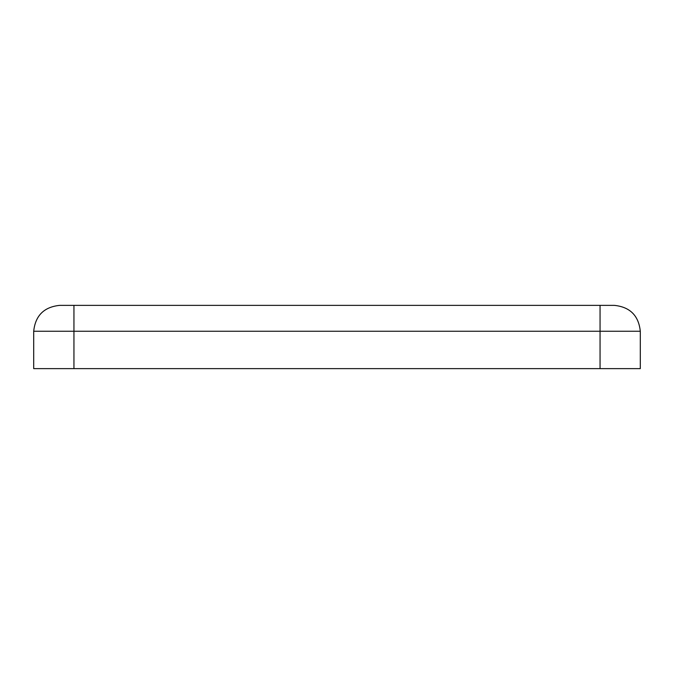 <?xml version="1.0" encoding="UTF-8"?>
<svg xmlns="http://www.w3.org/2000/svg" width="674" height="674" viewBox="0 0 674 674"><rect width="100%" height="100%" fill="white"/><g stroke="black" fill="none" stroke-linecap="round" stroke-linejoin="round"><path stroke-width="1.01" d="M59.573 305.373L614.427 305.373C630.03 307.024 638.657 315.643 640.3 331.254L640.3 368.627L33.7 368.627L33.7 331.254C35.343 315.643 43.97 307.024 59.573 305.373C43.97 307.024 35.343 315.643 33.7 331.254L33.7 368.627L600.054 368.627L600.054 331.254L73.946 331.254L73.946 368.627L73.946 331.254L600.054 331.254L600.054 305.373L73.946 305.373L73.946 331.254L33.7 331.254L73.946 331.254L73.946 305.373L59.573 305.373M600.054 368.627L640.3 368.627L640.3 331.254L600.054 331.254L600.054 368.627M600.054 331.254L640.3 331.254C638.657 315.643 630.03 307.024 614.427 305.373L600.054 305.373L600.054 331.254"/></g></svg>
